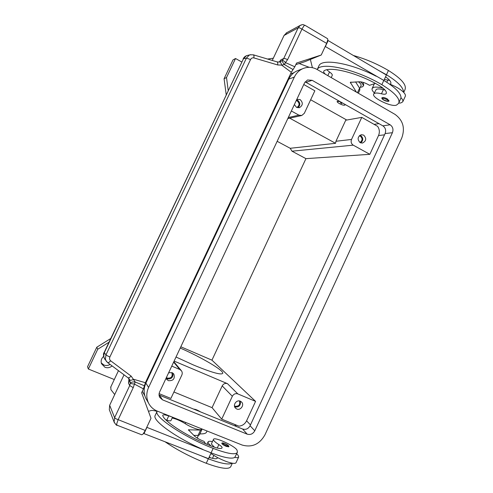 <?xml version="1.0" encoding="UTF-8"?>
<svg xmlns="http://www.w3.org/2000/svg" width="493" height="493" viewBox="0 0 493 493"><rect width="100%" height="100%" fill="white"/><g stroke="black" fill="none" stroke-linecap="round" stroke-linejoin="round"><path stroke-width="0.74" d="M159.054 395.016L242.618 429.033C245.804 429.945 248.293 428.855 250.08 425.755L385.107 133.578C386.259 130.318 385.508 127.736 382.851 125.838L305.155 81.838M390.129 124.791C392.829 126.732 393.593 129.369 392.416 132.691L254.782 430.796C252.958 433.957 250.426 435.079 247.178 434.154L162.493 399.823L159.769 397.432C158.851 395.694 158.808 393.87 159.64 391.966L304.563 82.842L307.509 79.983L312.155 80.316L390.129 124.791L382.851 125.838M394.955 114.339C403.027 120.187 405.295 128.075 401.764 137.997L264.901 434.925C259.478 444.39 251.892 447.761 242.149 445.043L157.224 411.076C153.36 409.48 150.476 406.824 148.566 403.114C146.199 398.061 146.211 392.841 148.596 387.455L294.37 77.056C296.213 73.254 298.949 70.487 302.579 68.761C307.521 66.641 312.402 66.894 317.209 69.525L394.955 114.339M298.629 70.289L296.804 70.992C293.236 72.681 290.556 75.392 288.75 79.12L145.897 383.092C143.562 388.367 143.555 393.476 145.879 398.436L146.852 400.125M112.114 365.935C109.921 367.741 107.523 368.185 104.935 367.267L101.496 363.717C100.646 360.925 101.348 358.485 103.604 356.402M101.268 362.934L103.918 365.023C106.026 365.812 108.084 365.615 110.081 364.419M234.452 405.862L235.143 406.263C239.013 406.429 240.411 404.648 239.351 400.92M234.705 406.91L234.816 406.959C239.019 407.384 240.874 405.462 240.374 401.191L241.613 402.06C244.645 404.963 240.541 410.805 236.739 408.999L235.395 408.038C232.486 405.08 236.615 399.385 240.356 401.185M296.835 107.492C299.633 105.57 299.781 103.388 297.273 100.954L296.244 100.59M297.969 107.782C300.508 105.182 300.379 102.673 297.593 100.264L296.583 99.869M296.835 99.321L300.101 99.561C303.201 102.618 302.998 105.305 299.473 107.634L296.472 107.308L294.376 104.571M359.908 142.502C362.589 140.604 362.743 138.49 360.377 136.154L359.274 135.803M360.753 142.921C363.421 140.413 363.396 137.929 360.685 135.483L360.026 135.199M360.173 142.662C357.117 139.402 357.505 136.752 361.344 134.7L363.674 135.113C366.737 138.434 366.311 141.09 362.404 143.081L360.173 142.662M166.412 377.527L167.349 378.125C171.391 378.359 172.87 376.553 171.792 372.714L171.792 372.714M166.153 378.347L167.016 378.84C171.373 379.351 173.326 377.428 172.877 373.072M168.649 372.751L172.125 372.659L173.819 374.002C175.169 378.729 173.351 380.953 168.372 380.676L166.579 379.197L166.098 378.193M110.839 386.857L110.9 389.636L114.715 394.554M199.905 433.871C203.917 434.062 206.179 433.372 206.696 431.8L207.066 431.011M180.241 348.027C202.001 357.665 223.797 370.422 222.762 373.3C221.32 375.247 211.559 372.48 193.466 364.999L176.026 357.012M210.616 457.861L209.303 456.857M214.473 447.25L211.571 444.273L211.571 443.521M171.053 416.603L168.723 415.944C165.161 414.736 163.171 414.514 162.745 415.285L162.789 415.735C164.551 421.891 189.232 437.537 211.608 446.202C217.844 448.562 221.332 449.105 222.078 447.835L222.109 447.582C222.01 446.904 220.926 445.9 218.855 444.581C215.842 442.665 214.073 441.143 213.543 440.021L213.469 439.423C213.808 436.231 235.383 446.116 237.053 450.214L237.423 452.235C235.814 455.15 227.729 453.862 213.167 448.377C184.259 437.236 153.841 416.721 157.039 411.458L157.205 411.063M236.702 453.788L238.02 455.168L238.704 456.919C238.446 457.683 237.133 457.843 234.773 457.418C231.667 459.168 223.773 457.646 211.096 452.845L146.772 427.308M210.979 445.955L208.514 443.509L208.015 441.999C208.329 441.18 209.808 441.05 212.458 441.605M210.825 453.572L217.364 457.486C223.132 460.462 228.049 462.36 232.117 463.167C234.483 463.574 235.808 463.383 236.085 462.594L238.624 457.103M221.838 443.441C221.677 442.702 222.639 442.708 224.716 443.46C227.803 444.822 229.165 445.943 228.814 446.824L226.324 446.424C223.6 445.228 222.103 444.236 221.838 443.441L221.856 443.398M360.34 87.193L361.948 87.027L363.144 86.257C363.668 85.215 362.774 83.73 360.475 81.813M340.188 101.601L337.187 101.379C336.343 102.371 342.869 105.718 344.607 105.188L344.971 104.972L344.65 104.134M337.206 101.348L339.615 101.275M341.778 103.585L340.367 102.778L341.778 103.585M340.577 102.784L341.704 103.29M359.754 88.457L361.005 85.757C361.461 84.833 360.611 83.514 358.466 81.807M384.996 90.009L383.369 89.671C379.955 88.814 377.583 88.715 376.251 89.375L373.774 93.966C371.019 97.491 391.935 107.616 396.612 105.034L398.664 103.339C400.452 98.92 394.844 92.702 381.847 84.691C355.971 69.156 320.647 61.459 317.215 69.531M325.38 74.233C323.938 72.89 323.408 71.849 323.796 71.103L324.24 70.696C330.914 66.154 358.799 73.365 378.988 85.425C384.571 88.845 386.98 91.538 386.222 93.51L386.007 93.793C385.323 94.385 383.813 94.379 381.465 93.787C378.051 92.918 375.684 92.801 374.36 93.442L373.774 93.966M354.387 90.952L348.101 87.335M383.184 88.296C379.062 87.15 375.956 86.817 373.873 87.31L372.221 88.346C371.642 89.449 372.332 90.946 374.298 92.838M398.782 103.129L400.747 102.975L402.719 101.866C403.268 100.862 402.701 99.487 401.012 97.737C400.895 93.128 395.164 87.353 383.819 80.427L325.226 46.471M382.026 97.762L382.05 97.706C382.925 97.158 384.657 97.546 387.245 98.877L388.983 100.782C389.501 101.712 385.994 101.472 383.745 100.091C381.989 98.877 381.422 98.082 382.05 97.706M250.549 59.561L246.426 58.082L105.97 354.849L107.492 355.866L109.884 356.957L250.549 59.561C251.331 58.143 252.453 57.595 253.913 57.915L277.719 64.965L281.645 65.107L284.375 64.478C282.853 62.679 282.156 61.354 282.286 60.491L279.531 61.982M128.223 377.921L129.684 379.838L130.362 383.098C130.848 383.616 132.124 383.905 134.188 383.961L143.445 388.878L141.62 392.761L151 418.28L145.287 430.481L142.958 434.173L141.719 434.777L116.964 425.176L116.675 423.962L118.073 419.863L133.227 387.658L135.168 381.939L131.144 376.122L110.691 360.821C109.526 359.81 109.255 358.522 109.884 356.957M129.154 381.539L128.568 383.388L129.727 385.557L114.61 417.657L114.105 422.02L114.444 422.877M145.287 430.481L115.787 418.717L114.61 417.657L109.668 405.258L109.304 409.689L109.619 410.509M104.88 359.28L103.74 356.852L104.196 352.359M107.665 362.614L104.584 358.879C103.253 355.644 103.117 353.493 104.177 352.415L243.443 58.778L104.306 352.643L105.97 354.849L105.391 359.089L106.242 361.129L107.671 362.62L108.824 362.484L110.691 360.821M250.826 54.643L249.23 55.136L246.426 58.082L243.443 58.778L246.223 55.857L247.572 55.407M128.568 383.388L128.95 378.655C129.339 380.251 129.308 381.527 128.846 382.482M287.592 59.641L302.073 28.877L304.144 25.574L304.951 25.272L327.562 38.67L327.857 39.613L326.668 43.39L321.22 55.025L296.564 63.049L294.814 66.771L285.441 62.586L287.592 59.641L285.299 58.655L283.715 58.531L282.286 60.491C283.062 60.356 284.116 61.052 285.441 62.586L284.516 64.626L293.052 69.55L294.814 66.771M133.227 387.658L129.727 385.557L130.362 383.098C131.058 382.229 132.592 381.835 134.965 381.915L144.431 385.779L145.404 382.722L133.714 379.314C131.674 380.319 130.325 380.479 129.659 379.789L128.125 377.866M127.977 377.73L129.289 377.749L131.144 376.122M277.719 64.965L277.744 62.66L277.134 61.902M301.383 24.866L300.2 25.402L298.16 27.861L283.715 58.531L281.01 59.752L280.517 60.522M145.404 382.722L291.308 72.292L281.645 65.107C281.183 63.073 280.455 62.032 279.476 61.989L279.34 62.026M280.776 61.483L279.476 61.989L277.195 61.921M129.659 379.789L129.265 379.08M286.84 32.655L284.054 35.453L298.16 27.861L299.781 27.904L326.668 43.39M291.308 72.292L293.052 69.55M143.445 388.878L144.431 385.779M109.668 405.258L124.026 374.816M272.265 60.448L284.054 35.453M279.198 62.044L281.01 59.752M295.818 64.62L304.951 61.65L321.22 55.025M202.888 449.431C176.032 437.772 152.429 420.621 155.073 415.648L155.32 415.118M148.436 411.31L151.135 410.546C152.226 410.268 154.155 410.54 156.922 411.353L157.057 411.396M331.216 77.598L332.227 75.429C332.572 74.628 331.672 73.482 329.527 72.003L326.791 69.784M356.402 92.117L350.313 82.331L359.625 81.776C362.09 81.844 364.968 82.781 368.253 84.593L369.491 85.32L375.401 83.403M355.564 81.887L359.576 88.155L359.878 89.886L358.325 93.226M327.654 40.796L328.165 40.568L386.389 75.022L383.868 80.458M310.368 59.443L312.389 67.67M325.442 46.379L328.165 40.568M376.196 76.249C350.825 63.055 322.169 58.273 319.02 65.637L317.202 69.519M389.365 83.964L390.253 84.303C396.132 86.663 400.562 89.313 403.551 92.246C405.228 94.015 405.788 95.414 405.228 96.443L402.719 101.866M398.664 103.339L401.012 97.737M385.557 76.822C389.76 79.786 391.479 82.115 390.715 83.816L390.253 84.303M389.729 80.427L384.337 79.459M403.712 92.419L404.969 89.701C406.885 84.999 401.376 78.597 388.429 70.487C377.188 63.905 365.498 58.907 353.376 55.487M403.551 92.246C403.477 87.538 397.777 81.702 386.457 74.745L378.84 70.554M344.934 104.3L345.008 104.88M363.144 86.257L363.735 84.981L363.088 82.516M310.658 99.759L346.764 120.033M143.79 433.144L144.005 433.594L208.465 458.65L211.152 452.87M193.786 435.35L198.044 435.442L199.406 434.949L201.834 429.717M146.865 427.486L144.005 433.594M201.705 428.867L201.89 429.606L200.546 430.069L188.418 429.834L194.692 436.231C196.497 437.839 199.172 439.38 202.709 440.847L204.071 441.383L205.526 443.682M201.471 428.774L201.23 429.292C201.107 431.042 191.037 427.517 185.189 423.641C180.53 420.782 176.186 418.908 172.149 418.015M172.532 417.195L170.966 420.554C170.677 421.096 169.278 420.948 166.77 420.11L165.79 419.789M232.117 463.167C228.955 465.022 221.03 463.574 208.329 458.804L200.115 455.403M209.063 457.368C214.03 458.983 216.797 459.186 217.376 457.991L217.364 457.486M237.238 452.629L234.773 457.418M232.351 463.21L230.823 466.52C229.072 469.737 220.882 468.658 206.259 463.278C190.785 457.159 177.055 449.992 165.063 441.777M193.755 409.153C195.345 409.172 197.625 410.102 200.608 411.945M197.305 437.735L198.18 438.671M267.582 59.055L273.325 58.205M299.177 63.529L309.271 67.331M384.528 134.829L378.525 135.544C379.863 132.29 379.567 129.228 377.632 126.356L361.776 117.377L345.741 120.212L335.949 141.263L335.554 143.309L289.73 118.172M335.554 143.309L290.198 148.288L277.152 141.3M174.115 361.086L227.458 383.659C225.209 382.975 223.452 383.72 222.189 385.89L212.064 407.656L173.918 391.997M303.774 84.519L314.854 90.792L304.329 113.291L301.771 115.504L298.894 115.152L291.363 110.999M221.714 419.149L232.332 396.273C233.664 393.993 235.5 393.211 237.848 393.913L255.577 401.376L246.592 420.8C244.929 424.042 242.359 425.823 238.883 426.143L221.714 419.149L212.064 407.656M159.122 393.648L170.898 398.443L181.812 375.118C182.49 373.528 182.355 372.061 181.406 370.724L179.809 369.497L171.761 366.108M180.826 346.776L211.941 360.161L305.937 158.647L291.992 151.185L290.198 148.288M361.776 117.377L351.527 139.451C350.671 141.867 351.238 143.771 353.235 145.158L369.836 154.321L305.937 158.647M378.525 135.544L369.836 154.321M211.941 360.161L255.577 401.376M228.216 90.435L226.509 77.555L235.537 58.507L241.693 61.964M114.296 379.536L88.358 369.01L97.731 349.241L109.002 342.21M97.731 349.241L96.794 347.208L87.538 366.737L88.358 369.01M96.794 347.208L110.752 338.506M226.201 94.681L224.081 78.732L226.509 77.555M224.081 78.732L233.01 59.899L235.537 58.507M392.416 132.691L385.107 133.578M312.155 80.316L306.208 82.294M162.493 399.823L159.529 395.232M247.178 434.154L242.618 429.033M254.782 430.796L250.08 425.755M294.37 77.056L288.75 79.12M148.596 387.455L145.897 383.092M212.471 458.354L213.802 455.477M217.247 448.057L218.855 444.581M224.753 443.49L228.395 445.678C228.74 446.27 228.086 446.257 226.429 445.647C222.251 443.484 221.69 442.763 224.753 443.49M386.715 99.481C382.439 97.768 381.477 97.978 383.819 100.097L387.825 101.281C388.558 101.003 388.188 100.406 386.715 99.481M253.913 57.915L253.957 55.58L253.303 54.809M145.737 382.02L146.119 382.63M287.629 80.112L288.417 79.823M350.443 83.04L350.911 82.029M357.45 92.721L359.576 88.155M329.527 72.003L327.82 75.645M386.413 92.918L386.007 93.793M383.369 89.671L381.465 93.787M383.819 80.427L381.847 84.691M390.918 83.194L390.493 84.112M387.818 80.076L386.808 82.263M388.429 70.487L386.457 74.745M378.957 123.626L374.101 124.359M188.973 429.643L188.646 430.346M200.546 430.069L198.044 435.442M185.189 423.641L185.732 422.476M166.77 420.11L168.723 415.944M221.825 448.192L222.109 447.582M211.096 452.845L213.167 448.377M217.111 458.373L217.413 457.72M206.259 463.278L208.329 458.804M236.455 426.525L234.588 424.393M298.894 115.152L288.294 117.537M179.809 369.497L173.628 362.127M353.235 145.158L291.992 151.185M351.527 139.451L335.949 141.263M237.848 393.913L227.458 383.659M232.332 396.273L222.189 385.89M250.462 424.929L246.592 420.8M302.579 68.761L296.804 70.992M148.566 403.114L145.879 398.436M372.221 88.346L374.353 83.742M114.123 422.07L109.304 409.689M250.062 54.809L247.055 55.53C245.212 56.116 243.912 57.243 243.141 58.92M107.671 362.62L128.1 377.854M277.152 61.908L253.402 54.828M304.921 25.26C302.271 24.73 304.477 23.917 300.2 25.402L286.162 33.025M253.396 54.834L250.056 54.809M114.111 422.02C115.873 424.726 116.816 425.779 116.94 425.163M208.015 441.999L206.949 444.292M211.503 443.663L213.469 439.423M155.073 415.648L157.039 411.458M197.151 438.061L198.371 435.442M110.623 387.313L118.474 370.674M301.377 115.59L287.801 118.597M181.184 370.459L173.819 361.714M299.473 107.634L299.066 107.739M290.5 73.999L293.976 72.668M142.292 391.331L144.8 395.676"/></g></svg>
